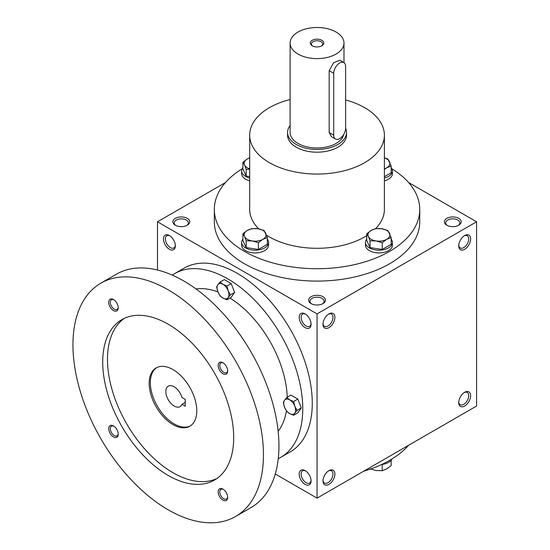 <?xml version="1.0" encoding="UTF-8"?>
<svg xmlns="http://www.w3.org/2000/svg" width="550" height="550" viewBox="0 0 550 550"><rect width="100%" height="100%" fill="white"/><g stroke="black" fill="none" stroke-linecap="round" stroke-linejoin="round"><path stroke-width="0.82" d="M175.326 245.252A7.054 4.07 60 0 1 173.889 247.961A7.054 4.07 60 0 1 166.836 243.891A7.054 4.07 60 0 1 166.836 235.751A7.054 4.07 60 0 1 169.902 235.854M311.087 303.593A8.422 4.861 0 0 0 322.994 303.593A8.422 4.861 0 0 0 322.994 296.718A8.422 4.861 0 0 0 311.087 296.718A8.422 4.861 0 0 0 311.087 303.593L311.087 303.593M322.465 303.875A7.054 4.07 0 0 0 324.094 301.276A7.054 4.07 0 0 0 317.041 297.199A7.054 4.07 0 0 0 309.987 301.276A7.054 4.07 0 0 0 311.609 303.875M446.827 225.225A8.422 4.861 0 0 0 458.728 225.225A8.422 4.861 0 0 0 458.728 218.35A8.422 4.861 0 0 0 446.827 218.35A8.422 4.861 0 0 0 446.827 225.225L446.827 225.225M458.205 225.507A7.054 4.07 0 0 0 459.828 222.908A7.054 4.07 0 0 0 452.781 218.838A7.054 4.07 0 0 0 445.727 222.908A7.054 4.07 0 0 0 447.349 225.507M275.268 474.024L317.041 498.142L476.589 406.024L476.589 221.788L408.595 182.531M317.041 498.142L317.041 313.906L157.486 221.788L157.486 270.029M157.486 221.788L225.486 182.531M175.347 225.225A8.422 4.861 0 0 0 187.254 225.225A8.422 4.861 0 0 0 187.254 218.35A8.422 4.861 0 0 0 175.347 218.35A8.422 4.861 0 0 0 175.347 225.225L175.347 225.225M391.93 168.829A102.719 59.304 180 0 1 419.753 209.413L419.753 221.788A102.719 59.304 180 0 1 317.041 281.091A102.719 59.304 180 0 1 214.321 221.788L214.321 209.413A102.719 59.304 180 0 1 242.151 168.829M317.041 313.906L476.589 221.788M458.728 245.85A8.422 4.861 120 0 0 464.681 249.288A8.422 4.861 120 0 0 470.635 238.975A8.422 4.861 120 0 0 464.681 235.538A8.422 4.861 120 0 0 458.728 245.85M470.635 395.711A8.422 4.861 -60 0 1 464.681 406.024A8.422 4.861 -60 0 1 458.728 402.586A8.422 4.861 -60 0 1 464.681 392.274A8.422 4.861 -60 0 1 470.635 395.711M322.994 324.218A8.422 4.861 120 0 0 328.948 327.656A8.422 4.861 120 0 0 334.902 317.343A8.422 4.861 120 0 0 328.948 313.906A8.422 4.861 120 0 0 322.994 324.218M334.902 474.079A8.422 4.861 -60 0 1 328.948 484.392A8.422 4.861 -60 0 1 322.994 480.954A8.422 4.861 -60 0 1 328.948 470.642A8.422 4.861 -60 0 1 334.902 474.079M169.393 235.538L169.393 235.538A8.422 4.861 60 0 1 175.347 245.85A8.422 4.861 60 0 1 169.393 249.288A8.422 4.861 60 0 1 163.439 238.975A8.422 4.861 60 0 1 169.393 235.538M305.133 313.906L305.133 313.906A8.422 4.861 60 0 1 311.087 324.218A8.422 4.861 60 0 1 305.133 327.656A8.422 4.861 60 0 1 299.179 317.343A8.422 4.861 60 0 1 305.133 313.906M305.133 484.392A8.422 4.861 -120 0 0 311.087 480.954A8.422 4.861 -120 0 0 305.133 470.642A8.422 4.861 -120 0 0 299.179 474.079A8.422 4.861 -120 0 0 305.133 484.392M408.595 445.28A102.719 59.304 180 0 1 363.598 471.261M345.613 99.956A67.354 38.885 180 0 1 364.664 107.676A67.354 38.885 180 0 1 384.395 135.169A67.354 38.885 180 0 1 317.041 174.061A67.354 38.885 180 0 1 249.686 135.169A67.354 38.885 180 0 1 290.097 99.529M384.395 135.169L384.395 209.413A67.354 38.885 180 0 1 375.609 228.621M366.747 235.654A67.354 38.885 180 0 1 266.489 235.111M258.727 228.883A67.354 38.885 180 0 1 249.686 209.413L249.686 135.169M346.507 132.419L346.507 135.169A29.466 17.016 180 0 1 317.041 152.185A29.466 17.016 180 0 1 287.574 135.169L287.574 132.419A29.466 17.016 0 0 0 296.202 144.451A29.466 17.016 0 0 0 328.316 148.142A29.466 17.016 0 0 0 346.507 132.419A29.466 17.016 0 0 0 345.613 128.267M419.753 209.413A102.719 59.304 180 0 1 317.041 268.716A102.719 59.304 180 0 1 214.321 209.413M328.439 470.958A7.054 4.07 -60 0 1 331.506 470.855A7.054 4.07 -60 0 1 332.963 474.079A7.054 4.07 -60 0 1 329.89 481.174A7.054 4.07 -60 0 1 324.452 483.065A7.054 4.07 -60 0 1 323.015 480.356M323.015 323.62A7.054 4.07 120 0 0 324.452 326.329A7.054 4.07 120 0 0 331.506 322.259A7.054 4.07 120 0 0 331.506 314.112A7.054 4.07 120 0 0 328.439 314.222M464.179 392.59A7.054 4.07 -60 0 1 467.246 392.487A7.054 4.07 -60 0 1 468.703 395.711A7.054 4.07 -60 0 1 465.623 402.813A7.054 4.07 -60 0 1 460.192 404.697A7.054 4.07 -60 0 1 458.755 401.995M458.755 245.252A7.054 4.07 120 0 0 460.192 247.961A7.054 4.07 120 0 0 467.246 243.891A7.054 4.07 120 0 0 467.246 235.751A7.054 4.07 120 0 0 464.179 235.854M305.635 470.958A7.054 4.07 -120 0 0 302.576 470.855A7.054 4.07 -120 0 0 301.496 476.499A7.054 4.07 -120 0 0 306.103 482.714A7.054 4.07 -120 0 0 309.623 483.065A7.054 4.07 -120 0 0 311.066 480.356M311.066 323.62A7.054 4.07 60 0 1 309.623 326.329A7.054 4.07 60 0 1 302.576 322.259A7.054 4.07 60 0 1 302.576 314.112A7.054 4.07 60 0 1 305.635 314.222M186.732 225.507A7.054 4.07 0 0 0 188.354 222.908A7.054 4.07 0 0 0 181.301 218.838A7.054 4.07 0 0 0 174.247 222.908A7.054 4.07 0 0 0 175.876 225.507M185.233 399.355L185.233 406.23L181.94 404.332A11.784 6.806 60 0 1 180.049 406.608A11.784 6.806 60 0 1 168.266 399.802A11.784 6.806 60 0 1 168.266 386.189A11.784 6.806 60 0 1 181.94 397.457L185.233 399.355M185.233 402.435L181.94 404.332M278.252 458.666A106.081 61.249 -120 0 0 280.782 457.339L290.304 451.839A106.081 61.249 -120 0 0 290.304 329.34A106.081 61.249 -120 0 0 184.222 268.091L174.694 273.591A106.081 61.249 -120 0 0 172.287 275.117M280.782 457.339A106.081 61.249 -120 0 0 280.782 334.84A106.081 61.249 -120 0 0 174.694 273.591M278.135 431.159A84.191 48.606 -120 0 0 286.433 410.836M287.231 397.265A84.191 48.606 -120 0 0 229.941 298.038M217.951 292.002A84.191 48.606 -120 0 0 196.041 288.977M235.558 516.498L251.041 507.561A134.709 77.777 -120 0 0 251.041 352.014A134.709 77.777 -120 0 0 116.332 274.237L100.849 283.174A134.709 77.777 -120 0 0 80.204 391.119A134.709 77.777 -120 0 0 168.204 509.829A134.709 77.777 -120 0 0 235.558 516.498A134.709 77.777 -120 0 0 235.558 360.951A134.709 77.777 -120 0 0 100.849 283.174M168.204 475.454A92.613 53.474 -120 0 0 214.514 480.04A92.613 53.474 -120 0 0 214.514 373.099A92.613 53.474 -120 0 0 121.901 319.632A92.613 53.474 -120 0 0 107.704 393.841A92.613 53.474 -120 0 0 168.204 475.454M113.479 310.551A6.738 3.891 -120 0 0 118.243 307.801A6.738 3.891 -120 0 0 113.479 299.551A6.738 3.891 -120 0 0 108.714 302.301A6.738 3.891 -120 0 0 113.479 310.551M222.929 500.122A6.738 3.891 -120 0 0 227.693 497.372A6.738 3.891 -120 0 0 222.929 489.122A6.738 3.891 -120 0 0 218.171 491.872A6.738 3.891 -120 0 0 222.929 500.122M113.479 436.934A6.738 3.891 -120 0 0 118.243 434.184A6.738 3.891 -120 0 0 113.479 425.934A6.738 3.891 -120 0 0 108.714 428.684A6.738 3.891 -120 0 0 113.479 436.934M222.929 373.739A6.738 3.891 -120 0 0 227.693 370.989A6.738 3.891 -120 0 0 222.929 362.739A6.738 3.891 -120 0 0 218.171 365.489A6.738 3.891 -120 0 0 222.929 373.739M124.341 318.361A92.613 53.474 -120 0 0 113.128 393.264A92.613 53.474 -120 0 0 172.968 472.704A92.613 53.474 -120 0 0 216.831 478.562M172.968 424.586A33.681 19.443 -120 0 0 189.805 426.25A33.681 19.443 -120 0 0 189.805 387.365A33.681 19.443 -120 0 0 156.131 367.922A33.681 19.443 -120 0 0 150.968 394.907A33.681 19.443 -120 0 0 172.968 424.586M156.736 367.592A33.681 19.443 -120 0 0 152.322 394.763A33.681 19.443 -120 0 0 174.157 423.899A33.681 19.443 -120 0 0 190.389 425.893M223.355 363.007A5.596 3.231 -120 0 0 220.935 362.931A5.596 3.231 -120 0 0 220.083 367.414A5.596 3.231 -120 0 0 223.733 372.343A5.596 3.231 -120 0 0 226.531 372.618A5.596 3.231 -120 0 0 227.673 370.494M113.898 426.195A5.596 3.231 -120 0 0 111.485 426.119A5.596 3.231 -120 0 0 110.626 430.609A5.596 3.231 -120 0 0 114.283 435.538A5.596 3.231 -120 0 0 117.081 435.813A5.596 3.231 -120 0 0 118.223 433.682M223.355 489.39A5.596 3.231 -120 0 0 220.935 489.314A5.596 3.231 -120 0 0 220.083 493.797A5.596 3.231 -120 0 0 223.733 498.726A5.596 3.231 -120 0 0 226.531 499.008A5.596 3.231 -120 0 0 227.673 496.877M113.898 299.812A5.596 3.231 -120 0 0 111.485 299.736A5.596 3.231 -120 0 0 110.626 304.219A5.596 3.231 -120 0 0 114.283 309.155A5.596 3.231 -120 0 0 117.081 309.43A5.596 3.231 -120 0 0 118.223 307.299M293.624 415.264L289.657 413.586L286.749 411.297L284.501 407.172A8.422 4.861 -120 0 1 284.501 400.297L286.749 397.547L290.978 395.099L297.853 399.073L301.29 407.928L297.853 412.823L293.624 415.264L294.807 413.126A8.422 4.861 -120 0 0 294.807 406.251A8.422 4.861 -120 0 0 289.657 399.836A8.422 4.861 -120 0 0 284.501 400.297L283.312 402.435L284.501 407.172A8.422 4.861 -120 0 0 289.657 413.586A8.422 4.861 -120 0 0 294.807 413.126L297.062 410.376L294.807 406.251L293.624 401.514L297.853 399.073M297.062 410.376L301.29 407.928M286.749 397.547L289.657 399.836L293.624 401.514M226.944 299.771L222.977 298.093L220.069 295.804L217.821 291.679A8.422 4.861 -120 0 1 217.821 284.804L220.069 282.054L224.304 279.613L231.179 283.58L234.616 292.442L231.179 297.33L226.944 299.771L228.133 297.632A8.422 4.861 -120 0 0 228.133 290.757A8.422 4.861 -120 0 0 222.977 284.343A8.422 4.861 -120 0 0 217.821 284.804L216.631 286.942L217.821 291.679A8.422 4.861 -120 0 0 222.977 298.093A8.422 4.861 -120 0 0 228.133 297.632L230.381 294.882L228.133 290.757L226.944 286.021L231.179 283.58M230.381 294.882L234.616 292.442M220.069 282.054L222.977 284.343L226.944 286.021M370.019 468.82L376.124 470.559L382.229 470.704L386.691 468.923L391.16 465.547L391.16 460.185M391.93 458.989A13.468 7.776 180 0 1 381.611 464.523M382.229 464.441L382.229 470.704M382.229 242.694L376.124 240.955L370.019 240.811L368.383 236.486A10.945 6.318 0 0 0 376.124 240.955A10.945 6.318 0 0 0 386.691 239.319A10.945 6.318 0 0 0 389.531 233.214A10.945 6.318 0 0 0 381.789 228.745A10.945 6.318 0 0 0 371.216 230.381A10.945 6.318 0 0 0 368.383 236.486L366.747 233.764L371.216 230.381L375.684 228.601L381.789 228.745L387.894 230.491L391.16 237.538L386.691 239.319L382.229 242.694L382.229 249.459L391.16 244.303L391.16 237.538M366.747 233.764L366.747 240.522L370.019 247.576L370.019 240.811M370.019 247.576L382.229 249.459M366.747 239.126A13.468 7.776 0 0 0 365.482 242.413L365.482 245.163A13.468 7.776 0 0 0 378.957 252.938A13.468 7.776 0 0 0 392.425 245.163L392.425 242.413A13.468 7.776 0 0 0 391.16 239.126M365.482 242.413A13.468 7.776 0 0 0 378.957 250.188A13.468 7.776 0 0 0 392.425 242.413M258.397 242.694L252.292 240.955L246.187 240.811L244.551 236.486A10.945 6.318 0 0 0 252.292 240.955A10.945 6.318 0 0 0 262.866 239.319A10.945 6.318 0 0 0 265.698 233.214A10.945 6.318 0 0 0 257.957 228.745A10.945 6.318 0 0 0 247.383 230.381A10.945 6.318 0 0 0 244.551 236.486L242.914 233.764L247.383 230.381L251.852 228.601L257.957 228.745L264.062 230.491L267.334 237.538L262.866 239.319L258.397 242.694L258.397 249.459L267.334 244.303L267.334 237.538M242.914 233.764L242.914 240.522L246.187 247.576L246.187 240.811M246.187 247.576L258.397 249.459M242.914 239.126A13.468 7.776 0 0 0 241.656 242.413L241.656 245.163A13.468 7.776 0 0 0 255.124 252.938A13.468 7.776 0 0 0 268.593 245.163L268.593 242.413A13.468 7.776 0 0 0 267.334 239.126M241.656 242.413A13.468 7.776 0 0 0 255.124 250.188A13.468 7.776 0 0 0 268.593 242.413M249.686 169.214L246.187 169.317L244.551 164.993A10.945 6.318 0 0 0 249.686 168.843M249.686 157.877A10.945 6.318 0 0 0 247.383 158.888A10.945 6.318 0 0 0 244.551 164.993L242.914 162.271L242.914 169.029L246.187 176.083L246.187 169.317M246.187 176.083L249.686 176.619M249.686 157.788L247.383 158.888L242.914 162.271M242.914 167.633A13.468 7.776 0 0 0 241.656 170.919L241.656 173.669A13.468 7.776 0 0 0 249.686 180.785M241.656 170.919A13.468 7.776 0 0 0 249.686 178.035M384.395 168.843A10.945 6.318 0 0 0 386.691 167.826A10.945 6.318 0 0 0 389.531 161.721A10.945 6.318 0 0 0 384.395 157.877M384.395 180.785A13.468 7.776 0 0 0 392.425 173.669L392.425 170.919A13.468 7.776 0 0 0 391.16 167.633M384.395 178.035A13.468 7.776 0 0 0 392.425 170.919M384.395 176.715L391.16 172.81L391.16 166.045L386.691 167.826L384.395 169.379M384.395 157.809L387.894 158.998L391.16 166.045M321.365 46.035A5.596 3.231 0 0 0 322.637 43.986A5.596 3.231 0 0 0 317.041 40.755A5.596 3.231 0 0 0 311.444 43.986A5.596 3.231 0 0 0 312.716 46.035M333.712 73.301L333.712 135.169A8.422 4.861 120 0 0 335.452 139.026A8.422 4.861 120 0 0 341.942 136.771A8.422 4.861 120 0 0 345.613 128.294L345.613 66.426A8.422 4.861 120 0 0 343.874 62.576A8.422 4.861 120 0 0 337.384 64.831A8.422 4.861 120 0 0 333.712 73.301L329.182 70.689L333.664 62.7L339.831 60.239L343.874 62.576M290.097 125.531A29.466 17.016 0 0 0 287.574 132.419M335.452 139.026L331.409 136.689L329.182 132.557L329.182 70.689M290.097 43.058A26.943 15.558 0 0 0 297.99 54.051A26.943 15.558 0 0 0 327.353 57.427A26.943 15.558 0 0 0 343.984 43.058A26.943 15.558 0 0 0 317.041 27.5A26.943 15.558 0 0 0 290.097 43.058L290.097 132.419A26.943 15.558 0 0 0 297.99 143.419A26.943 15.558 0 0 0 325.806 147.132A26.943 15.558 0 0 0 343.778 134.324M312.276 45.801A6.738 3.891 0 0 0 321.805 45.801A6.738 3.891 0 0 0 321.805 40.308A6.738 3.891 0 0 0 312.276 40.308A6.738 3.891 0 0 0 312.276 45.801L312.276 45.801M329.182 132.557L333.712 135.169M343.984 43.058L343.984 62.638"/></g></svg>

